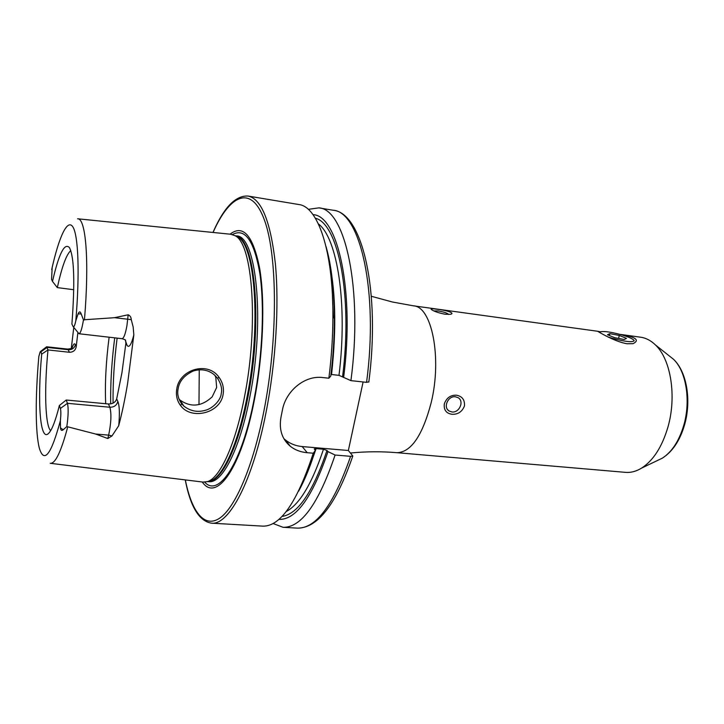 <?xml version="1.0" encoding="UTF-8"?>
<svg xmlns="http://www.w3.org/2000/svg" width="724" height="724" viewBox="0 0 724 724"><rect width="100%" height="100%" fill="white"/><g stroke="black" fill="none" stroke-linecap="round" stroke-linejoin="round"><path stroke-width="1.09" d="M619.862 334.361L622.07 334.642C636.115 337.239 639.781 340.244 633.075 343.674L627.029 343.755C613.952 341.628 595.789 330.207 597.734 331.293L600.44 331.809M219.146 377.466C222.811 382.616 224.132 388.272 223.11 394.435C220.259 413.476 191.109 420.3 180.566 405.549C177.045 400.825 175.769 395.34 176.756 389.105C179.262 369.276 208.041 360.769 219.146 377.466L217.462 378.154L214.087 374.616C208.177 369.892 201.272 368.67 193.38 370.95C184.385 375.168 179.308 381.096 178.14 388.734C177.018 393.865 178.213 398.888 181.697 403.793L183.815 406.055C190.258 411.078 197.353 412.517 205.118 410.363C213.127 408.49 220.956 399.603 221.2 393.747C222.368 389.087 221.119 383.892 217.462 378.154M597.906 331.302L413.431 305.827C431.739 306.343 442.183 357.547 431.214 402.535C422.508 435.558 411.096 452.274 396.987 452.69L625.509 472.356C630.866 472.808 636.251 471.378 641.654 468.075C653.292 460.518 662.026 446.934 667.863 427.341C676.859 396.517 670.886 359.33 655.446 344.959C650.903 340.533 645.971 337.954 640.64 337.212L622.07 334.642M455.459 396.779C448.038 395.585 442.798 407.512 449.179 411.024L451.903 411.947C459.36 413.105 464.546 401.105 458.057 397.648L455.459 396.779M451.912 414.273C446.21 413.386 443.676 409.929 444.31 403.911C446.491 397.892 450.518 394.987 456.392 395.195C462.238 396.263 464.926 399.874 464.446 406.019C462.084 411.829 457.903 414.581 451.912 414.273M448.645 314.478C447.423 313.103 443.921 311.917 438.129 310.922L433.821 310.922M445.133 314.252C437.875 312.768 433.196 311.103 431.088 309.229C431.097 308.623 433.278 308.659 437.622 309.329C445.55 310.089 456.084 313.175 450.265 314.325L445.133 314.252M73.35 326.868L79.007 333.746C80.491 333.357 81.948 328.904 83.387 320.361L84.455 319.746L114.51 317.691L128.184 314.786C130.121 315.655 131.144 317.275 131.261 319.628L133.171 327.022L133.84 334.895L127.614 383.449C124.971 399.205 121.994 413.304 118.7 425.748L111.994 435.929L108.654 435.133L107.785 438.527L111.994 435.929M52.2 267.038L51.558 279.401L52.49 281.446C58.888 253.662 64.536 242.386 69.45 247.626C74.201 256.939 75.025 282.396 71.911 324.008L73.034 326.47C73.803 327.682 74.735 325.782 75.812 320.75L78.12 313.845C79.269 311.248 80.283 311.275 81.178 313.935L83.459 319.89M179.036 399.096L180.149 400.191C191.046 407.639 201.715 406.535 212.168 396.87L216.648 387.485L215.788 377.285L214.983 375.412M202.286 482.003C216.277 502.746 241.391 468.491 254.468 399.494C263.264 354.154 265.201 301.573 259.699 268.622C253.156 235.553 243.264 224.069 230.042 234.178M50.49 463.315L202.982 482.084L207.507 481.614C220.06 477.849 235.481 444.473 244.477 396.897C258.839 324.967 252.658 243.3 235.047 235.707L230.739 234.25L77.875 218.811M109.125 337.203C105.966 361.738 104.826 383.91 105.695 403.721M199.245 369.774L198.991 404.607M326.026 246.54C331.438 265.382 334.226 289.446 334.361 318.75C334.361 337.366 333.167 356.479 330.778 376.1L328.868 378.218L322.759 377.548C304.469 375.15 285.736 391.213 282.405 410.092L281.021 417.033C278.821 429.441 281.953 439.215 290.405 446.364C295.075 450.011 300.677 452.129 307.22 452.708L313.266 453.215L315.266 450.545L314.27 448.889L316.117 448.608L323.474 449.233L327.004 450.482L327.981 451.622L335.094 455.034L350.588 456.328L352.796 455.984L348.362 450.5L363.104 381.964M328.868 378.218C331.556 356.796 332.904 335.918 332.913 315.592C333.085 250.015 317.718 206.575 298.903 204.539L248.051 196.05C235.562 195.344 223.87 207.471 212.965 232.449M125.523 340.126L125.876 343.294L121.958 372.652L116.673 398.969C115.496 402.327 112.736 404.001 108.401 403.974L66.237 400.028L59.377 405.503L60.4 408.463C60.997 410.716 60.997 414.798 60.382 420.698L60.472 427.911C60.816 430.427 61.721 431.042 63.196 429.748L66.825 426.572L95.649 434.038L107.785 438.527M69.432 352.271L67.812 349.104L46.562 346.778L47.992 349.936L41.693 354.136L40.906 351.846L47.069 347.393L68.373 349.728C72.147 349.783 74.481 348.09 75.396 344.642L76.228 346.534C75.549 350.289 73.287 352.199 69.432 352.271L47.992 349.936C44.218 389.078 45.042 424.753 50.608 430.735M76.228 346.534L77.875 332.488M41.693 354.136C37.286 402.245 40.001 442.328 48.644 433.35C51.956 430.002 55.54 420.716 59.377 405.503M40.906 351.846L40.182 351.764L38.843 356.443C35.286 396.354 35.286 432.943 39.404 448.409C44.191 463.803 51.187 454.572 60.382 420.698M38.634 358.706L38.843 356.443M73.776 327.393L71.287 348.543M73.758 289.727L57.323 287.609L52.49 281.446M70.78 250.613C66.382 254.45 61.893 266.785 57.323 287.609M368.851 381.856L366.57 382.344L350.923 380.634L338.995 375.349L331.556 374.525C336.769 327.058 335.61 287.636 328.09 256.278M343.628 377.512C354.851 290.577 337.782 215.254 313.03 214.666M350.923 380.634C363.167 288.966 345.077 208.82 318.85 207.869L308.288 209.336M185.244 479.903C190.358 506.673 199.082 521.099 211.417 523.171L262.884 526.14C280.351 526.52 297.148 502.212 313.266 453.215M298.623 491.171C304.641 480.284 310.189 466.736 315.266 450.545M278.903 519.389C295.998 520.013 312.361 497.424 327.981 451.622M273.093 523.533L283.075 527.307C301.265 527.724 318.605 503.632 335.094 455.034M283.808 438.59L285.247 439.839C290.107 443.731 295.754 445.975 302.207 446.563L348.362 450.5M118.7 425.748C119.822 413.902 119.532 405.793 117.849 401.413C116.781 405.304 114.13 407.25 109.894 407.25L67.441 403.322L66.237 400.028M60.4 408.463L67.441 403.322C68.563 407.974 68.364 415.721 66.825 426.572M608.377 337.076L612.884 338.488C625.482 341.764 632.577 342.506 634.17 340.733C633.473 339.085 629.084 337.067 620.993 334.669C611.201 332.044 604.413 331.067 600.63 331.746L599.915 332.651M624.197 339.502L626.486 338.38L619.319 335.465L609.88 333.646L607.481 334.732L614.631 337.665L624.197 339.502M609.382 335.511L609.88 333.646M618.531 338.416L619.319 335.465M180.566 405.549L181.697 403.793M657.202 460.618L662.36 458.147C671.917 451.966 679.049 441.043 683.755 425.368C691.022 400.761 686.144 371.05 673.447 359.222L668.958 355.665M133.84 334.895C131.352 344.597 129.107 348.117 127.116 345.448L125.089 339.701L122.057 338.687C123.813 338.343 125.442 333.963 126.944 325.556L128.184 314.786M131.261 319.628L114.51 317.691M211.417 523.171C228.847 525.515 252.613 481.704 266.097 412.083C275.853 362.452 279.31 305.157 275.355 263.563C270.541 221.318 261.436 198.81 248.051 196.05M185.335 479.912C191.751 511.949 204.394 528.656 219.906 518.031C235.363 507.298 252.92 466.862 263.853 411.304C278.007 339.827 277.627 256.332 264.577 220.458C251.581 184.104 230.024 194.132 213.046 232.458M204.756 482.175C218.729 497.895 241.961 463.342 254.196 398.797C262.55 355.719 264.658 305.89 259.835 273.373C254.088 240.585 244.974 227.644 232.485 234.558M207.788 481.551L207.933 481.578C220.992 482.256 238.214 448.301 247.934 396.987C263.192 321.058 254.875 236.657 235.436 235.816M207.716 481.614L208.865 481.695C222.096 483.596 239.861 449.532 249.78 397.168C265.319 320.08 256.359 234.938 236.395 235.924L235.246 235.752M207.426 481.641L210.159 481.08C222.721 477.324 238.115 444.156 247.065 396.933C261.364 325.529 255.138 244.431 237.517 236.82L234.974 235.671M114.709 337.846C111.713 361.385 110.374 383.403 110.691 403.883M117.125 338.117C114.184 361.167 112.826 382.833 113.062 403.123M84.455 319.746C89.477 260.577 85.803 217.843 77.595 218.784M50.209 463.288C55.25 463.957 61.078 451.821 67.721 426.898M75.812 320.75C79.866 273.002 78.319 235.228 72.843 226.847C67.359 218.404 58.879 237.119 51.694 269.59M333.176 316.171L332.434 295.6M338.995 375.349C347.873 304.035 337.393 238.015 318.406 223.915M342.597 376.534C352.905 295.428 338.189 223.544 315.383 218.223M366.57 382.344C378.806 291.193 359.964 211.336 333.022 210.232L318.85 207.869M310.189 465.478L316.117 448.608M286.197 511.551C299.6 504.411 312.026 483.641 323.474 449.233M281.98 516.438C297.854 514.167 312.858 492.184 327.004 450.482M352.796 455.984C336.28 504.121 317.827 528.167 297.419 528.131C316.107 528.583 333.827 504.646 350.588 456.328M215.788 377.285L215.933 376.353M307.22 452.708L302.207 446.563M75.396 344.642C74.4 342.733 73.169 344.262 71.703 349.23M81.178 313.935L78.12 313.845M127.116 345.448L125.876 343.294M117.849 401.413L116.673 398.969M95.649 434.038L108.654 435.133C111.152 423.115 111.568 413.82 109.894 407.25L108.401 403.974M63.196 429.748L60.472 427.911M641.654 468.075L662.36 458.147C672.542 451.595 679.917 440.581 684.497 425.097C691.574 400.87 687.022 371.901 673.447 359.222L655.446 344.959M447.975 410.028L449.179 411.024M431.812 309.863L431.088 309.229M122.057 338.687L79.007 333.746M180.149 400.191L183.815 406.055M396.987 452.69C381.81 451.387 366.353 451.477 350.606 452.989M334.361 318.75L332.913 315.592M332.85 308.134L333.004 315.791M333.022 210.232C362.697 212.594 380.616 292.025 368.815 382.1M297.419 528.131L283.075 527.307M413.431 305.827L392.39 301.998L371.358 296.288M290.405 446.364L285.247 439.839M40.598 351.43L45.929 347.294M67.812 349.104L71.658 348.452M599.997 332.108L599.463 332.416"/></g></svg>
